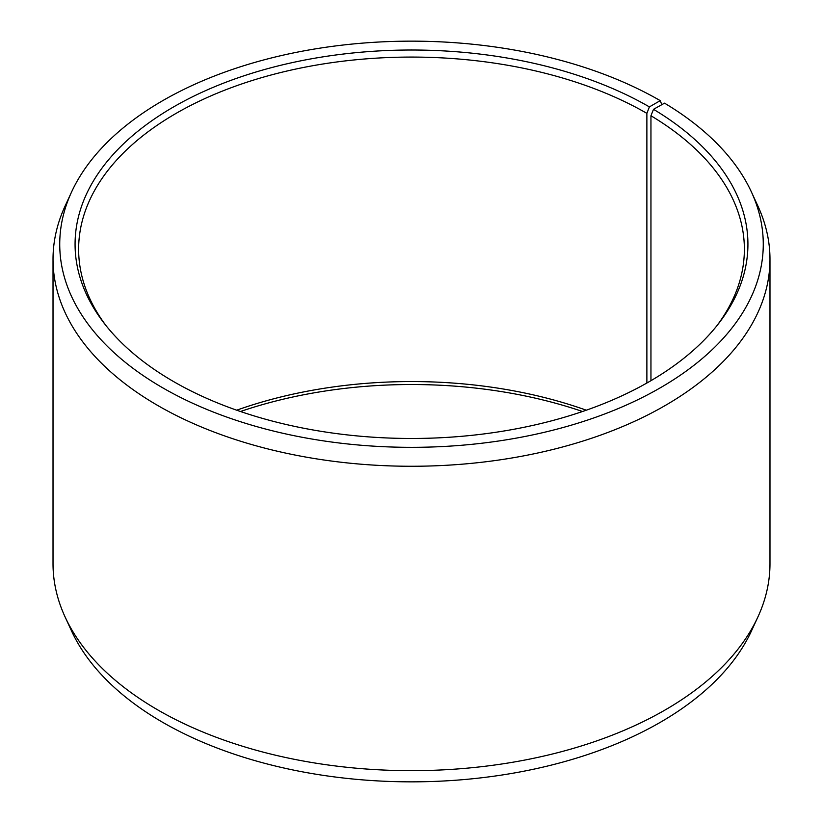 <?xml version="1.0" encoding="UTF-8"?>
<svg xmlns="http://www.w3.org/2000/svg" width="823" height="823" viewBox="0 0 823 823"><rect width="100%" height="100%" fill="white"/><g stroke="black" fill="none" stroke-linecap="round" stroke-linejoin="round"><path stroke-width="1.23" d="M716.967 325.63A332.873 192.181 -0 0 0 744.373 249.256A332.873 192.181 -0 0 0 650.952 115.755L650.952 380.679M661.805 104.686L660.241 100.632L649.388 106.897A336.422 194.228 -0 0 0 220.718 84.265A336.422 194.228 -0 0 0 104.387 323.542A336.422 194.228 -0 0 0 173.612 381.584A336.422 194.228 -0 0 0 718.613 323.542A336.422 194.228 -0 0 0 653.503 109.315L650.952 115.755M660.241 100.632A351.771 203.096 -0 0 0 320.198 48.115A351.771 203.096 -0 0 0 71.58 191.975A351.771 203.096 -0 0 0 162.759 387.849A351.771 203.096 -0 0 0 587.159 420.203A351.771 203.096 -0 0 0 751.42 191.975A351.771 203.096 -0 0 0 664.542 103.163L653.503 109.315M71.58 191.975L65.099 206.028A358.478 206.964 -0 0 0 53.022 259.296A358.478 206.964 -0 0 0 158.016 405.646A358.478 206.964 -0 0 0 548.684 450.51A358.478 206.964 -0 0 0 769.978 259.296A358.478 206.964 -0 0 0 757.901 206.028L751.42 191.975M53.022 259.296L53.022 563.704A358.478 206.964 -0 0 0 65.099 616.972A358.478 206.964 -0 0 0 158.016 710.054A358.478 206.964 -0 0 0 504.54 763.579A358.478 206.964 -0 0 0 757.901 616.972A358.478 206.964 -0 0 0 769.978 563.704L769.978 259.296M65.099 616.972L71.58 631.025A351.771 203.096 -0 0 0 162.759 722.368A351.771 203.096 -0 0 0 502.802 774.885A351.771 203.096 -0 0 0 751.42 631.025L757.901 616.972M586.315 410.193A332.873 192.181 -0 0 0 236.685 410.193M582.54 411.5A336.422 194.228 -0 0 0 240.46 411.5M649.388 106.897L646.878 113.368A332.873 192.181 -0 0 0 284.11 71.704A332.873 192.181 -0 0 0 78.627 249.256A332.873 192.181 -0 0 0 106.033 325.63M646.878 113.368L646.878 383.024"/></g></svg>
